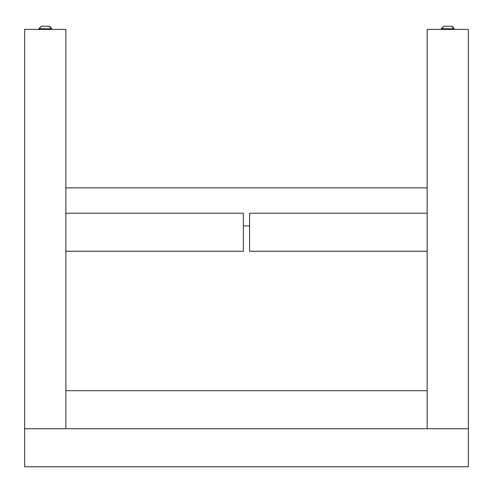 <?xml version="1.0" encoding="UTF-8"?>
<svg xmlns="http://www.w3.org/2000/svg" width="493" height="493" viewBox="0 0 493 493"><rect width="100%" height="100%" fill="white"/><g stroke="black" fill="none" stroke-linecap="round" stroke-linejoin="round"><path stroke-width="0.74" d="M441.475 28.773L442.443 28.773A2.533 2.12 -90 0 1 444.563 26.234L443.983 26.234M442.443 29.401L442.443 28.773L441.414 28.773L443.946 26.234L451.551 26.234L454.09 28.773L442.443 28.773L442.443 29.401M451.28 26.234L450.466 26.234M451.514 26.234L444.563 26.234A2.533 2.12 90 0 0 442.443 28.773L454.022 28.773M38.978 28.773L39.945 28.773A2.533 2.12 -90 0 1 42.065 26.234L41.486 26.234M39.945 29.401L39.945 28.773L38.91 28.773L41.449 26.234L49.053 26.234L51.586 28.773L39.945 28.773L39.945 29.401M48.776 26.234L47.969 26.234M49.017 26.234L42.065 26.234A2.533 2.12 90 0 0 39.945 28.773L51.525 28.773M65.852 187.87L427.148 187.87L427.148 213.222L427.148 29.401L468.35 29.401L468.35 428.731L468.35 29.401L427.148 29.401L427.148 213.222L249.606 213.222L427.148 213.222L427.148 428.731L427.148 251.251L249.606 251.251L249.606 213.222L249.606 251.251L427.148 251.251L427.148 187.87L65.852 187.87L65.852 213.222L65.852 187.87M249.606 225.899L243.394 225.899L249.606 225.899M65.852 390.702L427.148 390.702L427.148 428.731L427.148 390.702L65.852 390.702L65.852 428.731L65.852 390.702M65.852 428.731L65.852 251.251L65.852 428.731M65.852 213.222L65.852 29.401L65.852 213.222L243.394 213.222L243.394 251.251L65.852 251.251L65.852 213.222L65.852 251.251L243.394 251.251L243.394 213.222L65.852 213.222M24.65 428.731L24.65 29.401L65.852 29.401L24.65 29.401L24.65 428.731L468.35 428.731L468.35 466.766L24.65 466.766L24.65 428.731L24.65 466.766L468.35 466.766L468.35 428.731L24.65 428.731M441.42 28.569L443.946 26.234L441.42 28.569M441.414 29.401L441.414 28.773M454.09 29.401L454.09 28.773L451.551 26.234M38.91 29.401L38.91 28.773L41.449 26.234L38.922 28.569M51.586 29.401L51.586 28.773L49.053 26.234M454.078 28.569L452.482 26.412M51.58 28.569L49.978 26.412"/></g></svg>
